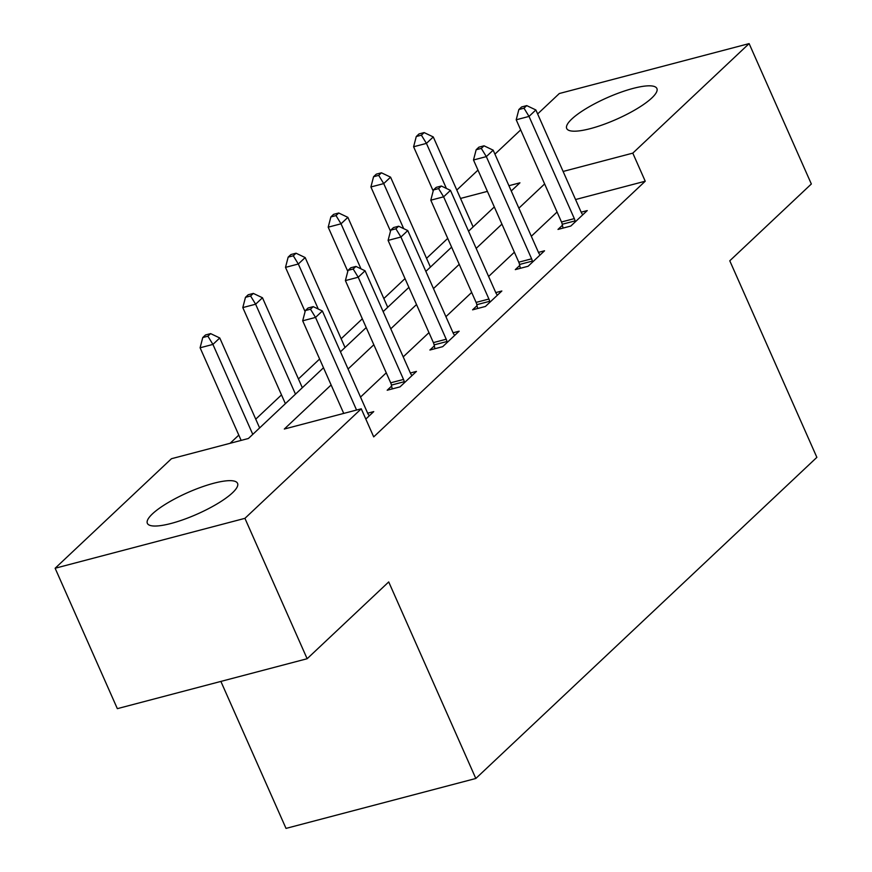 <?xml version="1.0" encoding="UTF-8"?>
<svg xmlns="http://www.w3.org/2000/svg" width="872" height="872" viewBox="0 0 872 872"><rect width="100%" height="100%" fill="white"/><g stroke="black" fill="none" stroke-linecap="round" stroke-linejoin="round"><path stroke-width="1.31" d="M651.809 97.98A49.333 11.75 156.1 0 1 603.119 124.642A49.333 11.75 156.1 0 1 566.702 128.489A49.333 11.75 156.1 0 1 571.792 119.028A49.333 11.75 156.1 0 1 620.472 92.378A49.333 11.75 156.1 0 1 656.899 88.519A49.333 11.75 156.1 0 1 651.809 97.98M232.464 492.822A49.333 11.75 156.1 0 1 183.774 519.483A49.333 11.75 156.1 0 1 147.357 523.331A49.333 11.75 156.1 0 1 152.447 513.87A49.333 11.75 156.1 0 1 201.127 487.208A49.333 11.75 156.1 0 1 237.555 483.361A49.333 11.75 156.1 0 1 232.464 492.822M220.878 681.413L286.016 828.4L475.818 778.478L816.868 457.353L729.777 260.793L811.342 183.992L749.124 43.6L632.799 153.134L563.116 171.457M475.818 778.478L388.716 581.929L307.14 658.731L117.339 708.653L55.132 568.25L171.457 458.716L248.411 438.485L323.501 367.766M447.728 238.394L426.55 258.33M405.022 278.593L383.844 298.54M362.327 318.803L341.148 338.75M319.621 359.013L298.442 378.949M281.493 394.907L255.747 419.16M238.797 435.117L230.11 443.292M456.808 190.052L477.987 170.105M494.925 154.148L520.682 129.906M537.632 113.949L559.323 93.522L749.124 43.6M473.736 226.317L472.962 226.524M331.12 384.966L284.316 429.035L361.259 408.805L373.707 436.883L645.236 181.213L575.564 199.535M557.077 212.016L531.321 236.268M514.371 252.215L488.614 276.468M471.676 292.425L445.919 316.678M428.97 332.635L403.213 356.877M386.263 372.835L360.518 397.087M343.568 413.045L342.958 413.611M365.815 419.072L373.739 411.606L367.657 413.208A6.322 3.444 75.3 0 0 368.78 415.105L369.314 415.781M391.626 386.067L387.19 390.242L400.019 386.863L416.445 371.407L410.363 372.998M434.321 345.868L429.896 350.032L442.714 346.664L459.141 331.197L453.058 332.799A6.322 3.444 75.3 0 0 454.181 334.695L454.715 335.371M477.028 305.658L472.591 309.833L485.421 306.454L501.847 290.997L495.765 292.589M519.723 265.448L515.298 269.622L528.116 266.254L544.542 250.787L538.46 252.39A6.322 3.444 75.3 0 0 539.583 254.286L540.117 254.962M562.429 225.249L557.993 229.423L570.822 226.044L587.248 210.577L581.166 212.179M307.14 658.731L244.923 518.339L55.132 568.25M645.236 181.213L632.799 153.134M361.259 408.805L244.923 518.339M544.629 183.938L518.873 208.179M501.923 224.137L476.177 248.389M459.228 264.347L433.471 288.599M416.522 304.546L390.776 328.798M373.826 344.756L348.07 369.009M511.254 190.99L519.941 182.815L508.921 185.714M487.404 191.371L460.525 198.445M340.451 351.808L366.207 327.567M383.157 311.609L408.903 287.357M425.852 271.399L451.609 247.158M468.558 231.2L494.315 206.947M356.561 410.036L315.522 317.43L322.368 310.988L367.657 413.197M343.732 413.415L302.693 320.809L315.522 317.43L310.487 309.211L313.222 306.639L308.099 307.98L305.363 310.563L310.487 309.211M305.363 310.563L302.693 320.809M322.368 310.988L313.222 306.639M259.627 427.923L219.766 337.976L212.921 344.418L200.102 347.786L241.141 440.393M207.896 336.2L210.632 333.616L205.498 334.968L202.762 337.54L207.896 336.2L212.921 344.418L252.782 434.365M210.632 333.616L219.766 337.976M200.102 347.786L202.762 337.54M404.445 382.699L404.248 381.718A6.322 3.444 75.3 0 0 403.518 379.44L358.218 277.231L365.063 270.789L410.352 372.998A6.322 3.444 75.3 0 0 411.486 374.906L412.009 375.57M392.215 388.923L391.419 385.097A6.322 3.444 75.3 0 0 390.689 382.808L345.399 280.599L358.218 277.231L353.193 269.012L355.929 266.429L350.795 267.78L348.059 270.353L353.193 269.012M348.059 270.353L345.399 280.599M365.063 270.789L355.929 266.429M447.151 342.489L446.944 341.519A6.322 3.444 75.3 0 0 446.213 339.23L400.924 237.02L407.769 230.579L453.058 332.788M434.921 348.713L434.125 344.887A6.322 3.444 75.3 0 0 433.384 342.609L388.095 240.4L400.924 237.02L395.888 228.802L398.624 226.23L393.501 227.57L390.765 230.154L395.888 228.802M390.765 230.154L388.095 240.4M407.769 230.579L398.624 226.23M302.322 387.713L262.472 297.766L255.627 304.208L242.798 307.587L285.384 403.671M250.591 295.99L253.338 293.417L248.204 294.758L245.468 297.341L250.591 295.99L255.627 304.208L295.477 394.155M253.338 293.417L262.472 297.766M242.798 307.587L245.468 297.341M345.029 347.503L305.167 257.567L298.322 264.009L285.504 267.377L305.091 311.587M293.297 255.79L296.033 253.207L290.899 254.559L288.163 257.131L293.297 255.79L298.322 264.009L318.28 309.048M296.033 253.207L305.167 257.567M285.504 267.377L288.163 257.131M489.846 302.29L489.65 301.309A6.322 3.444 75.3 0 0 488.92 299.031L443.619 196.821L450.464 190.379L495.754 292.578A6.322 3.444 75.3 0 0 496.887 294.496L497.411 295.161M477.616 308.503L476.821 304.677A6.322 3.444 75.3 0 0 476.09 302.399L430.801 200.189L443.619 196.821L438.594 188.592L441.33 186.019L436.196 187.371L433.46 189.943L438.594 188.592M433.46 189.943L430.801 200.189M450.464 190.379L441.33 186.019M532.552 262.08L532.345 261.099A6.322 3.444 75.3 0 0 531.615 258.82L486.325 156.611L493.171 150.169L538.46 252.379M520.322 268.304L519.527 264.478A6.322 3.444 75.3 0 0 518.796 262.189L473.496 159.99L486.325 156.611L481.29 148.393L484.036 145.809L478.902 147.161L476.167 149.744L481.29 148.393M476.167 149.744L473.496 159.99M493.171 150.169L484.036 145.809M575.248 221.87L575.051 220.899A6.322 3.444 75.3 0 0 574.321 218.61L529.021 116.412L535.866 109.959L581.155 212.169A6.322 3.444 75.3 0 0 582.289 214.087L582.812 214.752M563.018 228.093L562.222 224.268A6.322 3.444 75.3 0 0 561.492 221.989L516.202 119.78L529.021 116.412L523.996 108.183L526.732 105.61L521.598 106.962L518.862 109.534L523.996 108.183M518.862 109.534L516.202 119.78M535.866 109.959L526.732 105.61M387.724 307.304L347.873 217.357L341.028 223.799L328.199 227.178L347.797 271.388M335.993 215.58L338.739 213.008L333.605 214.349L330.87 216.932L335.993 215.58L341.028 223.799L360.986 268.838M338.739 213.008L347.873 217.357M328.199 227.178L330.87 216.932M430.43 267.094L390.569 177.158L383.724 183.6L370.905 186.968L390.493 231.178M378.699 175.37L381.435 172.798L376.301 174.149L373.565 176.722L378.699 175.37L383.724 183.6L403.682 228.638M381.435 172.798L390.569 177.158M370.905 186.968L373.565 176.722M473.125 226.894L433.275 136.948L426.43 143.39L413.601 146.769L433.199 190.979M421.394 135.171L424.141 132.588L419.007 133.939L416.271 136.523L421.394 135.171L426.43 143.39L446.388 188.428M424.141 132.588L433.275 136.948M413.601 146.769L416.271 136.523M404.248 381.718L391.419 385.097M403.518 379.44L390.689 382.808M446.944 341.519L434.125 344.887M446.213 339.23L433.384 342.609M489.65 301.309L476.821 304.677M488.92 299.031L476.09 302.399M532.345 261.099L519.527 264.478M531.615 258.82L518.796 262.189M575.051 220.899L562.222 224.268M574.321 218.61L561.492 221.989"/></g></svg>

